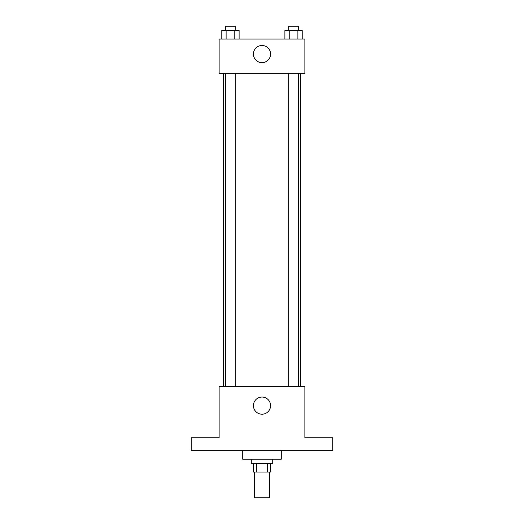 <?xml version="1.0" encoding="UTF-8"?>
<svg xmlns="http://www.w3.org/2000/svg" width="524" height="524" viewBox="0 0 524 524"><rect width="100%" height="100%" fill="white"/><g stroke="black" fill="none" stroke-linecap="round" stroke-linejoin="round"><path stroke-width="0.79" d="M254.5 472.078L254.5 497.8L269.5 497.8L269.5 472.078M267.502 463.504L267.502 472.078L253.426 472.078L253.426 463.504M267.502 472.078L270.574 472.078L270.574 463.504M272.716 459.214L272.716 463.504L251.284 463.504L251.284 459.214M256.498 463.504L256.498 472.078M242.71 450.64L242.71 459.214L281.29 459.214L281.29 450.64M332.74 450.64L191.26 450.64L191.26 437.776L219.13 437.776L219.13 386.332L304.87 386.332L304.87 437.776L332.74 437.776L332.74 450.64M270.574 405.622A8.574 8.574 0 0 1 257.71 413.05A8.574 8.574 0 0 1 257.71 398.201A8.574 8.574 0 0 1 270.574 405.622M300.586 73.36L300.586 386.332M288.737 386.332L288.737 73.36M235.263 73.36L235.263 386.332M304.87 73.36L219.13 73.36L219.13 39.064L304.87 39.064L304.87 73.36M270.574 54.07A8.574 8.574 0 0 1 257.71 61.491A8.574 8.574 0 0 1 257.71 46.643A8.574 8.574 0 0 1 270.574 54.07M302.217 39.064L302.217 30.49L284.892 30.49L284.892 39.064M297.887 30.49L297.887 39.064M289.222 30.49L289.222 39.064M288.737 30.49L288.737 26.2L298.372 26.2L298.372 30.49M239.108 39.064L239.108 30.49L221.783 30.49L221.783 39.064M234.778 30.49L234.778 39.064M226.113 30.49L226.113 39.064M225.628 30.49L225.628 26.2L235.263 26.2L235.263 30.49M223.414 73.36L223.414 386.332M298.372 386.332L298.372 73.36M225.628 73.36L225.628 386.332"/></g></svg>
